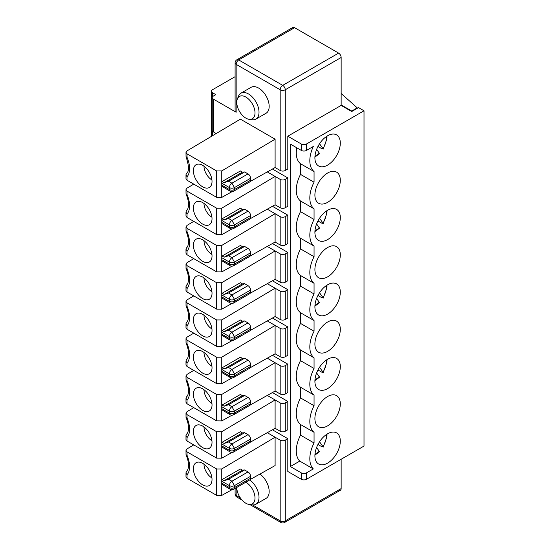 <?xml version="1.0" encoding="UTF-8"?>
<svg xmlns="http://www.w3.org/2000/svg" width="550" height="550" viewBox="0 0 550 550"><rect width="100%" height="100%" fill="white"/><g stroke="black" fill="none" stroke-linecap="round" stroke-linejoin="round"><path stroke-width="0.82" d="M185.989 413.132L186.031 417.491L187.041 418.096L187.041 414.624L216.679 431.736L221.76 431.688L275.103 399.953L280.184 402.889L280.184 431.241L275.103 428.312L275.103 399.953L267.279 395.436M186.031 417.491C190.486 427.941 187.791 433.448 186.594 434.026L185.989 435.435L187.041 437.553A21.553 12.444 -120 0 0 187.041 418.096M187.041 478.273L187.041 474.801L185.989 472.691L185.989 476.829L187.041 478.273L216.679 495.385L221.76 495.426L232.018 489.686M185.989 472.691L186.615 471.316M221.76 443.953L229.377 448.353L229.377 450.312A3.596 2.076 -60 0 0 230.127 451.956L222.097 447.178A3.596 2.076 -60 0 1 221.76 445.913L229.377 450.312A3.596 2.076 0 0 0 234.458 450.312L234.458 448.353L250.546 439.065A3.596 2.076 -120 0 0 248.009 434.665L231.921 443.953A3.596 2.076 120 0 0 229.377 448.353A3.596 2.076 -0 0 0 234.458 448.353L231.921 443.953L228.532 442.001L224.132 443.465L222.097 442.289A3.596 2.076 120 0 0 221.76 443.953L221.76 445.913M314.057 171.552A25.149 14.52 120 0 1 313.314 146.458L306.433 150.432A3.596 2.076 0 0 1 301.352 150.432L290.345 144.079L290.345 466.544L301.352 472.897A3.596 2.076 -0 0 0 306.433 472.897L313.314 468.923A25.149 14.52 -60 0 1 314.057 442.977L314.057 432.321A25.149 14.52 -60 0 1 314.057 405.721L314.057 395.072A25.149 14.52 -60 0 1 314.057 368.473L314.057 357.816A25.149 14.52 -60 0 1 314.057 331.217L314.057 320.567A25.149 14.52 -60 0 1 314.057 293.968L314.057 283.312A25.149 14.52 -60 0 1 314.057 256.712L314.057 246.056A25.149 14.52 -60 0 1 314.057 219.464L314.057 208.808A25.149 14.52 -60 0 1 314.057 182.208L314.057 171.552L300.506 163.735L300.506 174.384A25.149 14.52 120 0 0 300.506 200.984L300.506 211.64A25.149 14.52 120 0 0 300.506 238.239L300.506 248.896A25.149 14.52 120 0 0 300.506 275.488L300.506 286.144A25.149 14.52 120 0 0 300.506 312.744L300.506 323.4A25.149 14.52 120 0 0 300.506 349.993L314.057 357.816M290.345 466.544L299.764 461.099L313.314 468.923M233.716 228.442L234.458 226.792L250.546 217.504A3.596 2.076 60 0 1 249.803 219.154L233.716 228.442A3.596 3.596 0 0 1 230.127 228.442A3.596 2.076 -60 0 1 229.377 226.792A3.596 2.076 0 0 0 234.458 226.792L234.458 224.84L250.546 215.552L250.546 217.504M327.601 388.616A17.964 10.367 120 0 0 339.336 372.783A17.964 10.367 120 0 0 336.579 358.394A17.964 10.367 120 0 0 327.601 359.281A17.964 10.367 120 0 0 315.865 375.114A17.964 10.367 120 0 0 318.622 389.503A17.964 10.367 120 0 0 327.601 388.616M222.097 442.289L240.384 431.736L242.419 432.905L244.619 432.712L248.009 434.665M250.546 439.065L250.546 441.024A3.596 2.076 60 0 1 249.803 442.668L233.716 451.956L234.458 450.312L250.546 441.024M314.916 306.082L319.481 302.748L316.628 298.389M187.041 377.369L185.989 375.891L186.031 380.236L187.041 380.841L187.041 377.369L216.679 394.481L221.76 394.439L275.103 362.704L280.184 365.64L280.184 393.993L275.103 391.057L275.103 362.704L267.279 358.188M222.097 367.785L240.384 357.225L242.419 358.401L244.619 358.208L228.532 367.496L224.132 368.961L222.097 367.785A3.596 2.076 120 0 0 221.76 369.449L229.377 373.849L229.377 375.801A3.596 2.076 -60 0 0 230.127 377.451L222.097 372.673A3.596 2.076 -60 0 1 221.76 371.401L229.377 375.801A3.596 2.076 0 0 0 234.458 375.801L234.458 373.849L250.546 364.561L250.546 366.52A3.596 2.076 60 0 1 249.803 368.163L233.716 377.451L234.458 375.801L250.546 366.52M187.041 437.553L187.041 441.024L216.679 458.129L221.76 458.178L232.018 452.437M203.974 464.2A11.378 6.566 -120 0 0 211.936 477.978M327.601 463.121A17.964 10.367 120 0 0 340.306 441.121A17.964 10.367 120 0 0 336.579 432.898A17.964 10.367 120 0 0 318.622 443.266A17.964 10.367 120 0 0 318.622 464.007A17.964 10.367 120 0 0 327.601 463.121M185.989 450.388L186.031 454.74L187.041 455.345L187.041 451.873L185.989 450.395L187.041 448.896L193.758 444.902M319.474 377.245L316.628 372.893M327.009 210.629L326.947 213.159L323.159 223.657L322.974 223.128L322.142 223.376L317.955 220.962M326.26 211.131A14.369 8.298 -60 0 1 322.974 223.128L319.543 218.254M314.916 231.577L319.481 228.236L316.628 223.884M187.041 191.111L185.989 189.626L186.031 193.978L187.041 194.576L187.041 191.111L216.679 208.216L221.76 208.175L275.103 176.44L280.184 179.376L280.184 207.728A3.596 2.076 180 0 0 285.264 207.728L287.801 206.264L287.801 177.911L285.264 179.376A3.596 2.076 180 0 1 280.184 179.376M186.031 193.971C190.486 204.421 187.791 209.935 186.594 210.506L185.989 211.922L187.041 214.039A21.553 12.444 -120 0 0 187.041 194.576M185.989 264.124L186.031 268.482L187.041 269.087L187.041 265.616L185.989 264.131L187.041 262.639L193.758 258.637M272.436 355.3L287.801 364.169L287.801 392.528L285.264 393.993A3.596 2.076 180 0 1 280.184 393.993M287.801 364.169L285.264 365.64A3.596 2.076 180 0 1 280.184 365.64M185.989 301.379L186.031 305.731C190.486 316.181 187.791 321.688 186.594 322.266L185.989 323.682L187.041 325.793L187.041 329.264L216.679 346.376L221.76 346.418L232.018 340.677M250.25 330.468L275.103 316.553L280.184 319.488A3.596 2.076 180 0 0 285.264 319.488L287.801 318.024L287.801 289.664L285.264 291.136A3.596 2.076 180 0 1 280.184 291.136L280.184 319.488M186.031 305.731L187.041 306.336L187.041 302.864L216.679 319.976L221.76 319.928L275.103 288.2L275.103 316.553M222.097 335.424A3.596 2.076 -60 0 1 221.76 334.153L229.377 338.553A3.596 2.076 0 0 0 234.458 338.553L234.458 336.6L250.546 327.312A3.596 2.076 -120 0 0 248.009 322.912L231.921 332.2A3.596 2.076 120 0 0 229.377 336.6L229.377 338.553A3.596 2.076 -60 0 0 230.127 340.196L222.097 335.424M242.419 321.152L224.132 331.705L228.532 330.241L244.619 320.952L242.419 321.152L240.384 319.976L222.097 330.536A3.596 2.076 120 0 0 221.76 332.2L221.76 334.153M316.628 447.397L319.474 451.756L314.916 455.091M187.041 451.873L216.679 468.985L221.76 468.944L275.103 437.209L280.184 440.144L280.184 520.857L252.581 504.921M202.702 484.873A13.172 7.604 -120 0 0 209.894 485.107A13.172 7.604 -120 0 0 211.131 474.389A13.172 7.604 -120 0 0 202.702 463.361A13.172 7.604 -120 0 0 196.783 462.399A13.172 7.604 -120 0 0 193.937 472.691A13.172 7.604 -120 0 0 202.702 484.873M222.097 479.545L240.384 468.985L242.419 470.161L224.132 480.721L222.097 479.545A3.596 2.076 120 0 0 221.76 481.209L221.76 483.161A3.596 2.076 120 0 0 222.097 484.433L230.127 489.204A3.596 3.596 0 0 0 233.716 489.211M272.436 206.291L287.801 215.16L287.801 243.519L285.264 244.984A3.596 2.076 180 0 1 280.184 244.984L275.103 242.048L275.103 213.696L280.184 216.624L280.184 244.984M287.801 215.16L285.264 216.624A3.596 2.076 180 0 1 280.184 216.624M202.702 388.857A13.172 7.604 -120 0 0 196.783 387.894A13.172 7.604 -120 0 0 193.937 398.186A13.172 7.604 -120 0 0 202.702 410.369A13.172 7.604 -120 0 0 209.894 410.603A13.172 7.604 -120 0 0 211.131 399.884A13.172 7.604 -120 0 0 202.702 388.857M203.974 389.696A11.378 6.566 -120 0 0 211.936 403.473M187.041 366.52L185.989 365.062L185.989 360.931L187.041 363.048L187.041 366.52L216.679 383.625L221.76 383.673L232.018 377.933M186.031 342.987L187.041 343.592L187.041 340.12L185.989 338.635L186.031 342.987C190.486 353.43 187.791 358.944 186.594 359.521L185.989 360.931M186.031 268.482C190.486 278.926 187.791 284.439 186.594 285.01L185.989 286.426L187.041 288.544L187.041 292.016L216.679 309.121L221.76 309.169L232.018 303.421M187.041 265.616L216.679 282.721L221.76 282.679L275.103 250.944L280.184 253.88L280.184 282.232L275.103 279.304L275.103 250.944L267.279 246.428M202.702 298.609A13.172 7.604 -120 0 0 209.894 298.843A13.172 7.604 -120 0 0 211.131 288.131A13.172 7.604 -120 0 0 202.702 277.104A13.172 7.604 -120 0 0 196.783 276.134A13.172 7.604 -120 0 0 193.937 286.426A13.172 7.604 -120 0 0 202.702 298.609M202.702 314.353A13.172 7.604 -120 0 0 196.783 313.39A13.172 7.604 -120 0 0 193.937 323.682A13.172 7.604 -120 0 0 202.702 335.864A13.172 7.604 -120 0 0 209.894 336.098A13.172 7.604 -120 0 0 211.131 325.38A13.172 7.604 -120 0 0 202.702 314.353M203.974 315.191A11.378 6.566 -120 0 0 211.936 328.969M185.989 338.635L187.041 337.143L193.758 333.142M187.041 403.769L185.989 402.318L185.989 398.186L187.041 400.297L187.041 403.769L216.679 420.881L221.76 420.922L232.018 415.181M186.031 380.236C190.486 390.686 187.791 396.192 186.594 396.77L185.989 398.186M267.279 171.923L275.103 176.44L275.103 204.799L280.184 207.728M230.127 228.442L222.097 223.664A3.596 2.076 -60 0 1 221.76 222.393L229.377 226.792L229.377 224.84A3.596 2.076 -0 0 0 234.458 224.84L231.921 220.44A3.596 2.076 120 0 0 229.377 224.84L221.76 220.44L221.76 222.393M222.097 218.776L240.384 208.216L242.419 209.392L224.132 219.952L222.097 218.776A3.596 2.076 120 0 0 221.76 220.44M187.041 292.016L185.989 290.558L185.989 286.426M250.546 401.816A3.596 2.076 -120 0 0 248.009 397.416L231.921 406.704L234.458 411.104L250.546 401.816L250.546 403.769A3.596 2.076 60 0 1 249.803 405.412L233.716 414.7L234.458 413.057L234.458 411.104A3.596 2.076 -0 0 1 229.377 411.104L229.377 413.057A3.596 2.076 0 0 0 234.458 413.057L250.546 403.769M242.419 432.905L224.132 443.465M244.619 432.712L228.532 442.001M317.955 369.971L322.142 372.384L322.974 372.137L319.543 367.263M185.989 375.891L187.041 374.392L193.758 370.397M250.546 290.056A3.596 2.076 -120 0 0 248.009 285.656L231.921 294.944L234.458 299.344L250.546 290.056L250.546 292.009A3.596 2.076 60 0 1 249.803 293.659L233.716 302.947L234.458 301.297L234.458 299.344A3.596 2.076 -0 0 1 229.377 299.344L229.377 301.297A3.596 2.076 0 0 0 234.458 301.297L250.546 292.009M211.936 179.96A11.378 6.566 60 0 1 203.974 166.176M216.679 170.968L221.76 170.919L275.103 139.191L240.384 119.144L187.041 150.879L185.989 152.377L187.041 153.856L216.679 170.968L216.679 197.367L221.76 197.409L232.018 191.668M187.041 153.856L187.041 157.328L186.044 156.743C189.076 166.024 189.262 171.531 186.594 173.257L185.989 174.673L187.041 176.784L187.041 180.256L216.679 197.367M202.702 165.344A13.172 7.604 60 0 1 211.131 176.371A13.172 7.604 60 0 1 209.894 187.089A13.172 7.604 60 0 1 202.702 186.856A13.172 7.604 60 0 1 193.937 174.666A13.172 7.604 60 0 1 196.783 164.381A13.172 7.604 60 0 1 202.702 165.344M338.607 53.102A3.596 2.076 60 0 1 341.151 57.496L341.151 105.407L287.801 136.208L287.801 169.008L285.264 170.479A3.596 2.076 180 0 1 280.184 170.479L280.184 89.767A3.596 2.076 0 0 0 285.264 89.767A3.596 2.076 -120 0 0 282.721 85.367L338.607 53.102L294.58 27.679L238.693 59.943L282.721 85.367A3.596 2.076 -60 0 0 280.184 89.767L236.149 64.343L236.149 112.255L213.29 99.055A3.596 2.076 0 0 1 212.238 97.584L212.238 130.391A3.596 2.076 180 0 0 213.29 131.856L216.198 133.533M314.971 156.179A14.369 8.298 120 0 0 319.309 153.182L316.628 149.38M319.309 153.182L319.474 153.732L314.916 157.073M327.009 136.125L326.941 138.758L323.159 149.153L322.974 148.624L322.142 148.871L317.955 146.458M326.26 136.627A14.369 8.298 120 0 1 322.974 148.624L319.543 143.749M186.044 156.743L185.989 152.364M187.041 180.256L185.989 178.805L185.989 174.673M221.76 185.144L229.377 189.544A3.596 2.076 -60 0 0 230.127 191.187L222.097 186.416A3.596 2.076 -60 0 1 221.76 185.144L221.76 183.184A3.596 2.076 -60 0 1 222.097 181.528L224.132 182.696L228.532 181.232L231.921 183.191L234.458 187.584A3.596 2.076 180 0 1 229.377 187.584A3.596 2.076 -60 0 1 231.921 183.191L248.009 173.896A3.596 2.076 60 0 1 250.546 178.296L234.458 187.584L234.458 189.544L250.546 180.256A3.596 2.076 60 0 1 249.803 181.899L233.716 191.187L234.458 189.544A3.596 2.076 0 0 1 229.377 189.544L229.377 187.584L221.76 183.184M236.149 112.255A3.596 2.076 180 0 1 235.097 110.784L235.097 62.879A3.596 2.076 0 0 0 236.149 64.343A3.596 2.076 -60 0 1 238.693 59.943A3.596 2.076 60 0 0 236.899 59.764A3.596 3.596 0 0 0 235.097 62.879M235.097 76.684L212.444 89.767A3.596 2.076 0 0 0 211.393 91.231A3.596 2.076 0 0 0 212.444 92.696L215.827 94.655L213.29 96.119A3.596 2.076 0 0 0 212.238 97.584M250.546 180.256L250.546 178.296M228.532 181.232L244.619 171.944L248.009 173.896M244.619 171.944L242.419 172.143L240.384 170.968L222.097 181.528M242.419 172.143L224.132 182.696M341.151 104.919L351.732 111.031L357.239 107.855L341.151 93.5M341.151 105.407L351.732 111.519L351.732 111.031M250.25 181.459L275.103 167.544L280.184 170.479M327.601 135.767A17.964 10.367 -60 0 1 336.579 134.881A17.964 10.367 -60 0 1 336.586 155.623A17.964 10.367 -60 0 1 318.622 165.99A17.964 10.367 -60 0 1 315.865 151.594A17.964 10.367 -60 0 1 327.601 135.767M296.766 147.785A25.149 14.52 120 0 0 300.506 163.735M287.801 136.208L301.352 144.031A3.596 2.076 0 0 0 306.433 144.031L364.011 110.784L364.011 446.057L306.433 479.297A3.596 2.076 -0 0 1 301.352 479.297L287.801 471.481L287.801 438.673L285.264 440.144A3.596 2.076 180 0 1 280.184 440.144M275.103 167.544L275.103 139.191M255.915 119.103L266.076 113.238A14.967 8.642 -120 0 0 266.076 95.954A14.967 8.642 -120 0 0 251.109 87.312L240.948 93.177A14.967 8.642 60 0 1 255.915 101.819A14.967 8.642 60 0 1 255.915 119.103A14.967 8.642 60 0 1 252.209 119.742L249.143 119.323A12.898 7.446 -120 0 0 252.34 103.888A12.898 7.446 -120 0 0 237.373 98.931A12.898 7.446 -120 0 0 245.891 118.14A12.898 7.446 -120 0 0 249.143 119.323M237.373 98.931L238.542 96.071A14.967 8.642 60 0 1 240.948 93.177M236.899 59.764L292.779 27.5A3.596 2.076 60 0 1 294.58 27.679M341.151 459.257L341.151 488.592L285.264 520.857A3.596 2.076 60 0 1 284.522 522.5L340.409 490.236A3.596 2.076 -120 0 0 341.151 488.592M272.436 169.036L287.801 177.911M272.436 243.54L287.801 252.416L287.801 280.768L285.264 282.232A3.596 2.076 180 0 1 280.184 282.232M272.436 280.796L287.801 289.664M272.436 318.044L287.801 326.92L287.801 355.272L285.264 356.737A3.596 2.076 180 0 1 280.184 356.737L275.103 353.808L275.103 325.449L280.184 328.384L280.184 356.737M272.436 392.549L287.801 401.424L287.801 429.777L285.264 431.241A3.596 2.076 180 0 1 280.184 431.241M272.436 429.804L287.801 438.673M299.764 461.099A25.149 14.52 -60 0 1 300.506 435.153L300.506 424.497L314.057 432.321M300.506 349.993L300.506 360.649A25.149 14.52 120 0 0 300.506 387.248L300.506 397.904A25.149 14.52 120 0 0 300.506 424.497M300.506 174.384L314.057 182.208M327.601 351.361A17.964 10.367 120 0 0 339.336 335.534A17.964 10.367 120 0 0 336.579 321.138A17.964 10.367 120 0 0 327.601 322.032A17.964 10.367 120 0 0 315.865 337.858A17.964 10.367 120 0 0 318.622 352.254A17.964 10.367 120 0 0 327.601 351.361M327.601 314.112A17.964 10.367 120 0 0 339.336 298.279A17.964 10.367 120 0 0 336.579 283.889A17.964 10.367 120 0 0 327.601 284.776A17.964 10.367 120 0 0 315.865 300.603A17.964 10.367 120 0 0 318.622 314.999A17.964 10.367 120 0 0 327.601 314.112M327.601 276.856A17.964 10.367 120 0 0 339.336 261.03A17.964 10.367 120 0 0 336.579 246.634A17.964 10.367 120 0 0 318.622 257.008A17.964 10.367 120 0 0 318.622 277.75A17.964 10.367 120 0 0 327.601 276.856M327.601 239.607A17.964 10.367 120 0 0 339.336 223.774A17.964 10.367 120 0 0 336.579 209.385A17.964 10.367 120 0 0 327.601 210.272A17.964 10.367 120 0 0 315.865 226.098A17.964 10.367 120 0 0 318.622 240.494A17.964 10.367 120 0 0 327.601 239.607M327.601 202.352A17.964 10.367 120 0 0 339.336 186.526A17.964 10.367 120 0 0 336.579 172.129A17.964 10.367 120 0 0 327.601 173.023A17.964 10.367 120 0 0 315.865 188.849A17.964 10.367 120 0 0 318.622 203.246A17.964 10.367 120 0 0 327.601 202.352M327.601 425.865A17.964 10.367 120 0 0 339.336 410.039A17.964 10.367 120 0 0 336.579 395.643A17.964 10.367 120 0 0 327.601 396.536A17.964 10.367 120 0 0 315.865 412.362A17.964 10.367 120 0 0 318.622 426.759A17.964 10.367 120 0 0 327.601 425.865M364.011 110.784L358.511 107.608L351.732 111.519M357.239 108.343L357.239 107.855M300.506 200.984L314.057 208.808M300.506 211.64L314.057 219.464M300.506 238.239L314.057 246.056M300.506 248.896L314.057 256.712M300.506 275.488L314.057 283.312M300.506 286.144L314.057 293.968M300.506 312.744L314.057 320.567M300.506 323.4L314.057 331.217M300.506 360.649L314.057 368.473M300.506 387.248L314.057 395.072M300.506 397.904L314.057 405.721M300.506 435.153L314.057 442.977M267.279 209.179L275.103 213.696L221.76 245.424L221.76 271.913L232.018 266.173M287.801 252.416L285.264 253.88A3.596 2.076 180 0 1 280.184 253.88M267.279 283.683L280.184 291.136M267.279 320.932L275.103 325.449L221.76 357.184L221.76 383.673M287.801 326.92L285.264 328.384A3.596 2.076 180 0 1 280.184 328.384M287.801 401.424L285.264 402.889A3.596 2.076 180 0 1 280.184 402.889M267.279 432.692L275.103 437.209L275.103 465.561L250.25 479.476M259.93 474.059A14.967 8.642 60 0 1 268.606 487.238A14.967 8.642 60 0 1 266.076 498.376L255.915 504.24A14.967 8.642 -120 0 0 258.445 493.116A14.967 8.642 -120 0 0 249.776 479.937M187.041 214.039L187.041 217.504L216.679 234.616L221.76 234.664L232.018 228.917M187.041 217.504L185.989 216.054L185.989 211.922M250.25 218.708L275.103 204.799M193.758 184.133L187.041 188.127L185.989 189.626M186.031 231.227L187.041 231.832L187.041 228.36L185.989 226.882L186.031 231.227C190.486 241.677 187.791 247.184 186.594 247.761L185.989 249.178L187.041 251.288L187.041 254.76L216.679 271.872L221.76 271.913M187.041 254.76L185.989 253.309L185.989 249.178M250.25 255.963L275.103 242.048M187.041 228.36L216.679 245.472L221.76 245.424M193.758 221.389L187.041 225.383L185.989 226.882M250.25 293.212L275.103 279.304M187.041 329.264L185.989 327.814M193.758 295.893L187.041 299.887L185.989 301.386L187.041 302.864M250.25 367.716L275.103 353.808M187.041 340.12L216.679 357.225L221.76 357.184M250.25 404.972L275.103 391.057M187.041 441.024L185.989 439.567M250.25 442.228L275.103 428.312M193.758 407.646L187.041 411.647L185.989 413.146L187.041 414.624M327.009 285.134L326.947 287.664L323.159 298.162L322.974 297.632L322.142 297.88L317.955 295.467M327.009 434.143L326.941 436.776L323.159 447.171L322.974 446.641L322.142 446.889L317.955 444.476M245.857 482.199A12.898 7.446 60 0 1 245.891 482.219A12.898 7.446 60 0 1 254.856 496.011A12.898 7.446 60 0 1 249.143 504.46L252.209 504.879A14.967 8.642 -120 0 0 255.915 504.24M202.702 224.104A13.172 7.604 -120 0 0 209.894 224.338A13.172 7.604 -120 0 0 211.131 213.627A13.172 7.604 -120 0 0 202.702 202.599A13.172 7.604 -120 0 0 196.783 201.63A13.172 7.604 -120 0 0 193.937 211.922A13.172 7.604 -120 0 0 202.702 224.104M222.097 260.92A3.596 2.076 -60 0 1 221.76 259.648L229.377 264.048A3.596 2.076 0 0 0 234.458 264.048L234.458 262.089L250.546 252.808A3.596 2.076 -120 0 0 248.009 248.407L231.921 257.696A3.596 2.076 120 0 0 229.377 262.089L229.377 264.048A3.596 2.076 -60 0 0 230.127 265.691L222.097 260.92M242.419 246.647L244.619 246.448L228.532 255.736L224.132 257.201L242.419 246.647L240.384 245.472L222.097 256.032A3.596 2.076 120 0 0 221.76 257.689L221.76 259.648M202.702 261.36A13.172 7.604 -120 0 0 209.894 261.594A13.172 7.604 -120 0 0 211.131 250.876A13.172 7.604 -120 0 0 202.702 239.848A13.172 7.604 -120 0 0 196.783 238.886A13.172 7.604 -120 0 0 193.937 249.171A13.172 7.604 -120 0 0 202.702 261.36M222.097 298.169A3.596 2.076 -60 0 1 221.76 296.897L229.377 301.297A3.596 2.076 -60 0 0 230.127 302.947L222.097 298.169M242.419 283.896L244.619 283.704L228.532 292.992L224.132 294.456L242.419 283.896L240.384 282.721L222.097 293.281A3.596 2.076 120 0 0 221.76 294.944L221.76 296.897M221.76 369.449L221.76 371.401M202.702 373.12A13.172 7.604 -120 0 0 209.894 373.347A13.172 7.604 -120 0 0 211.131 362.636A13.172 7.604 -120 0 0 202.702 351.608A13.172 7.604 -120 0 0 196.783 350.639A13.172 7.604 -120 0 0 193.937 360.931A13.172 7.604 -120 0 0 202.702 373.12M222.097 409.929A3.596 2.076 -60 0 1 221.76 408.657L229.377 413.057A3.596 2.076 -60 0 0 230.127 414.7L222.097 409.929M242.419 395.656L244.619 395.457L228.532 404.745L224.132 406.209L242.419 395.656L240.384 394.481L222.097 405.041A3.596 2.076 120 0 0 221.76 406.704L221.76 408.657M202.702 447.624A13.172 7.604 -120 0 0 209.894 447.851A13.172 7.604 -120 0 0 211.131 437.14A13.172 7.604 -120 0 0 202.702 426.112A13.172 7.604 -120 0 0 196.783 425.143A13.172 7.604 -120 0 0 193.937 435.435A13.172 7.604 -120 0 0 202.702 447.624M327.009 359.638L326.947 362.168L323.159 372.666L322.974 372.137A14.369 8.298 -60 0 0 326.26 360.14M326.26 285.636A14.369 8.298 -60 0 1 322.974 297.632L319.543 292.758M319.543 441.767L322.974 446.641A14.369 8.298 120 0 0 326.26 434.644M242.419 470.161L244.619 469.961L228.532 479.249L224.132 480.721M244.619 469.961L248.009 471.921L231.921 481.209A3.596 2.076 120 0 0 229.377 485.609L229.377 487.561A3.596 2.076 120 0 0 230.127 489.204M250.546 476.321L250.546 478.273A3.596 2.076 -120 0 1 249.803 479.916L233.716 489.204L234.458 487.561L234.458 485.609L250.546 476.321A3.596 2.076 -120 0 0 248.009 471.921M249.143 504.46A12.898 7.446 60 0 1 236.775 487.444M242.419 209.392L244.619 209.199L228.532 218.488L224.132 219.952M244.619 209.199L248.009 211.152L231.921 220.44L228.532 218.488M250.546 215.552A3.596 2.076 -120 0 0 248.009 211.152M203.974 203.431A11.378 6.566 -120 0 0 211.936 217.216M224.132 257.201L222.097 256.032M244.619 246.448L248.009 248.407M250.546 252.808L250.546 254.76A3.596 2.076 60 0 1 249.803 256.403L233.716 265.691L234.458 264.048L250.546 254.76M203.974 240.68A11.378 6.566 -120 0 0 211.936 254.464M224.132 294.456L222.097 293.281M244.619 283.704L248.009 285.656M203.974 277.936A11.378 6.566 -120 0 0 211.936 291.72M224.132 331.705L222.097 330.536M244.619 320.952L248.009 322.912M250.546 327.312L250.546 329.264A3.596 2.076 60 0 1 249.803 330.907L233.716 340.196L234.458 338.553L250.546 329.264M242.419 358.401L224.132 368.961M244.619 358.208L248.009 360.161L231.921 369.449A3.596 2.076 120 0 0 229.377 373.849A3.596 2.076 -0 0 0 234.458 373.849L231.921 369.449L228.532 367.496M250.546 364.561A3.596 2.076 -120 0 0 248.009 360.161M203.974 352.44A11.378 6.566 -120 0 0 211.936 366.224M224.132 406.209L222.097 405.041M244.619 395.457L248.009 397.416M203.974 426.944A11.378 6.566 -120 0 0 211.936 440.729M250.546 478.273L234.458 487.561A3.596 2.076 180 0 1 229.377 487.561L221.76 483.161M221.76 481.209L229.377 485.609A3.596 2.076 -0 0 0 234.458 485.609L231.921 481.209L228.532 479.249M319.309 302.191A14.369 8.298 -60 0 1 314.971 305.188M216.679 431.736L216.679 458.129M221.76 431.688L221.76 458.178M187.041 474.801A21.553 12.444 -120 0 0 187.041 455.345M319.309 376.695A14.369 8.298 -60 0 1 314.971 379.692M319.309 227.686A14.369 8.298 -60 0 1 314.971 230.684M285.264 365.64L285.264 393.993M221.76 319.928L221.76 346.418M314.971 454.197A14.369 8.298 120 0 0 319.309 451.206M216.679 468.985L216.679 495.385M285.264 216.624L285.264 244.984M187.041 325.793A21.553 12.444 -120 0 0 187.041 306.336M187.041 288.544A21.553 12.444 -120 0 0 187.041 269.087M216.679 282.721L216.679 309.121M285.264 179.376L285.264 207.728M187.041 363.048A21.553 12.444 -120 0 0 187.041 343.592M187.041 400.297A21.553 12.444 -120 0 0 187.041 380.841M221.76 197.409L221.76 170.919M187.041 157.328A21.553 12.444 60 0 1 187.041 176.784M285.264 170.479L285.264 89.767L341.151 57.496M213.29 131.856L213.29 99.055M301.352 150.432L301.352 144.031M306.433 150.432L306.433 144.031M212.444 92.696L212.444 96.896M212.444 131.079L212.444 135.767M301.352 472.897L301.352 479.297M306.433 472.897L306.433 479.297M285.264 253.88L285.264 282.232M285.264 291.136L285.264 319.488M285.264 328.384L285.264 356.737M285.264 402.889L285.264 431.241M285.264 440.144L285.264 520.857A3.596 2.076 0 0 1 280.184 520.857A3.596 2.076 120 0 0 280.926 522.5A3.596 3.596 0 0 0 284.522 522.5M235.097 488.407L235.097 493.969A3.596 2.076 0 0 0 236.149 495.433L236.149 487.802M240.295 497.826L236.149 495.433A3.596 2.076 120 0 0 236.899 497.076L242.007 500.033M221.76 468.944L221.76 495.426M221.76 208.175L221.76 234.664M216.679 208.216L216.679 234.616M187.041 251.288A21.553 12.444 -120 0 0 187.041 231.832M216.679 245.472L216.679 271.872M221.76 282.679L221.76 309.169M216.679 319.976L216.679 346.376M216.679 357.225L216.679 383.625M221.76 394.439L221.76 420.922M216.679 394.481L216.679 420.881M221.76 257.689L229.377 262.089A3.596 2.076 -0 0 0 234.458 262.089L231.921 257.696L228.532 255.736M221.76 294.944L229.377 299.344A3.596 2.076 120 0 1 231.921 294.944L228.532 292.992M221.76 332.2L229.377 336.6A3.596 2.076 -0 0 0 234.458 336.6L231.921 332.2L228.532 330.241M221.76 406.704L229.377 411.104A3.596 2.076 120 0 1 231.921 406.704L228.532 404.745M186.031 454.74C190.486 465.19 187.798 470.697 186.587 471.281M314.916 380.586L319.481 377.252M230.127 451.956A3.596 3.596 0 0 0 233.716 451.956M230.127 191.187A3.596 3.596 0 0 0 233.716 191.187M211.393 136.393L211.393 91.231M280.926 522.5L249.844 504.556M235.097 493.969A3.596 3.596 0 0 0 236.899 497.076M185.989 323.682L185.989 327.821M185.989 435.435L185.989 439.581M230.127 265.691A3.596 3.596 0 0 0 233.716 265.691M230.127 302.947A3.596 3.596 0 0 0 233.716 302.947M230.127 340.196A3.596 3.596 0 0 0 233.716 340.196M230.127 377.451A3.596 3.596 0 0 0 233.716 377.451M230.127 414.7A3.596 3.596 0 0 0 233.716 414.7"/></g></svg>
